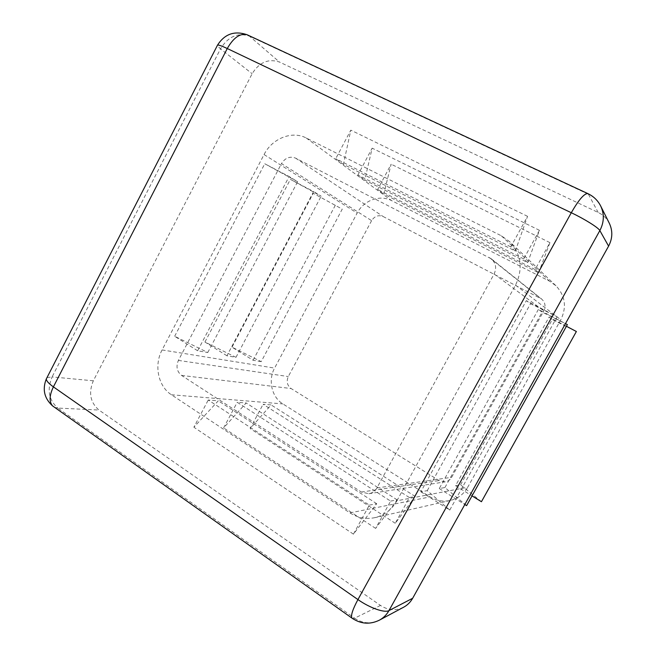 <?xml version="1.0" encoding="UTF-8"?>
<svg xmlns="http://www.w3.org/2000/svg" width="656" height="656" viewBox="0 0 656 656"><rect width="100%" height="100%" fill="white"/><g stroke="black" fill="none" stroke-linecap="round" stroke-linejoin="round"><path stroke-width="0.49" stroke-dasharray="3.28 2.46" d="M466.605 505.628L444.924 487.547L439.274 488.54L538.396 309.411L565.48 323.613M444.924 487.547L542.086 312.092L538.396 309.411M396.896 500.782L515.534 285.114C523.275 268.747 521.282 254.233 509.564 241.572L501.364 235.807L306.18 137.957C291.969 130.462 272.06 138.506 264.056 154.562L162.098 349.943C153.816 365.138 158.104 386.343 171.413 394.764L349.951 512.885C357.766 517.904 366.13 519.478 375.06 517.617C384.506 515.28 391.788 509.671 396.896 500.782L467.728 487.252L560.831 319.751C566.874 307.098 565.242 295.758 555.944 285.737L549.433 281.129L391.648 200.638C379.947 194.356 363.621 200.383 357.167 213.085L274.593 368.098C267.853 380.193 271.691 397.167 282.867 403.907L430.139 496.887C436.47 500.766 443.21 501.955 450.352 500.454C457.913 498.585 463.702 494.189 467.728 487.252M420.849 491.787L449.77 510.056L427.253 490.655L420.849 491.787L526.325 300.645L557.116 316.758L530.524 303.695L526.325 300.645M427.253 490.655L530.524 303.695M481.438 501.717L460.561 484.792L455.551 485.678L549.023 317.143L566.431 326.278M460.561 484.792L552.295 319.513L549.023 317.143M261.219 361.636L253.101 360.251L232.011 347.188L261.219 361.636L342.235 209.133L313.248 193.299L342.235 209.133M232.011 347.188L313.248 193.299M253.101 360.251L335.47 204.975M226.927 355.782L204.934 342.03L235.98 357.331L226.927 355.782L313.625 191.56L290.378 179.367L321.178 196.193L313.625 191.56M235.98 357.331L321.178 196.193M197.628 350.78L174.66 336.274L207.772 352.51L197.628 350.78L289.124 176.513L264.77 163.762L297.619 181.728L289.124 176.513M207.772 352.51L297.619 181.728M609.342 223.319C606.857 218.481 603.126 214.865 598.157 212.462L279.53 62.074C268.443 58.359 259.309 62.238 252.134 73.718L93.324 380.8C88.371 392.723 90.241 402.464 98.933 410.041L380.496 605.447C388.131 610.4 395.863 610.982 403.694 607.185M409.434 497.568L415.24 496.477L395.265 523.283L409.434 497.568L263.097 404.285L271.108 404.9L250.149 428.54L263.097 404.285M415.24 496.477L271.108 404.9M390.615 501.11L397.142 499.88L375.626 528.392L390.615 501.11L237.226 402.276L246.172 402.964L223.606 427.917L237.226 402.276M397.142 499.88L246.172 402.964M369.344 505.112L376.733 503.726L353.428 534.156L369.344 505.112L208.239 400.021L218.284 400.8L193.873 427.22L208.239 400.021M376.733 503.726L218.284 400.8M371.608 220.646L288.296 376.552C286.221 381.464 287.156 385.457 291.1 388.524L439.151 480.586L445.235 481.848C448.032 481.348 450.164 479.839 451.64 477.33L543.84 310.854C545.956 306.295 545.21 302.35 541.602 299.005L383.145 216.529C378.446 214.709 374.601 216.086 371.608 220.646L281.49 163.606L178.399 360.415C175.824 366.589 176.874 371.591 181.564 375.421L361.333 492.049L368.893 493.714C372.378 493.082 375.052 491.164 376.905 487.941L494.091 273.978C496.789 268.099 495.879 263.056 491.352 258.841L295.594 158.129C289.895 155.98 285.196 157.809 281.49 163.606M538.601 272.806L549.925 242.63L535.099 269.542L538.601 272.806L383.76 193.996L391.156 164.189L377.659 189.502L383.76 193.996M535.099 269.542L377.659 189.502M527.662 262.605L539.437 230.297L523.709 258.923L527.662 262.605L364.752 180.006L372.165 148.158L357.922 174.98L364.752 180.006M523.709 258.923L357.922 174.98M515.296 251.084L527.555 216.324L510.803 246.894L515.296 251.084L343.432 164.328L350.812 130.15L335.749 158.67L343.432 164.328M510.803 246.894L335.749 158.67M449.77 510.056L557.116 316.758M439.274 488.54L464.825 504.513M567.366 324.605L542.086 312.092M455.551 485.678L472.025 495.887M576.378 331.51L552.295 319.513M174.66 336.274L264.77 163.762M204.934 342.03L290.378 179.367M527.555 216.324L350.812 130.15M395.265 523.283L250.149 428.54M375.626 528.392L223.606 427.917M353.428 534.156L193.873 427.22M549.925 242.63L391.156 164.189M539.437 230.297L372.165 148.158M515.534 285.114L560.831 319.751M162.098 349.943L274.593 368.098M171.413 394.764L282.867 403.907M264.056 154.562L357.167 213.085M349.951 512.885L430.139 496.887M501.364 235.807L549.433 281.129M306.18 137.957L391.648 200.638M361.333 492.049L439.151 480.586M376.905 487.941L451.64 477.33M178.399 360.415L288.296 376.552M181.564 375.421L291.1 388.524M248.173 35.244L249.452 36.154C237.767 32.324 228.124 36.556 220.506 48.856L252.134 73.718M600.666 205.976C598.001 200.777 593.983 196.898 588.637 194.348L249.452 36.154L279.53 62.074M494.091 273.978L543.84 310.854M489.45 257.611L540.093 298.021M47.011 377.585L52.103 376.921L220.506 48.856L217.259 45.641M598.157 212.462L588.161 193.758M93.324 380.8L52.103 376.921C46.847 389.623 48.757 400.012 57.818 408.073L54.505 407.278M352.682 618.616L354.617 618.19L57.818 408.073L98.933 410.041M380.496 605.447L354.617 618.19C362.743 623.569 371.001 624.233 379.373 620.174M295.594 158.129L383.145 216.529M450.352 500.454L375.06 517.617M555.944 285.737L509.564 241.572M368.893 493.714L445.235 481.848M491.352 258.841L541.602 299.005"/><path stroke-width="0.98" d="M217.259 45.641L217.571 45.043C218.809 44.887 222.048 46.051 227.271 48.528L53.398 386.876L357.938 599.576C352.772 609.211 350.739 615.353 351.846 618.018C360.669 624.061 369.845 624.783 379.373 620.174L403.694 607.185C407.474 605.135 410.459 602.159 412.665 598.264L608.596 246.123C612.606 238.456 612.852 230.855 609.342 223.319L600.666 205.976C597.78 200.359 593.442 196.21 587.653 193.528C584.004 193.684 578.551 200.088 571.286 212.733L227.271 48.528C233.487 37.671 240.071 33.062 247.033 34.711L248.173 35.244M565.48 323.613L567.366 324.605L466.605 505.628L464.825 504.513M566.431 326.278L576.378 331.51L481.438 501.717L472.025 495.887M54.505 407.278L52.595 405.925C49.044 401.784 49.315 395.437 53.398 386.876C48.782 383.588 46.412 380.964 46.289 378.988L47.011 377.585M588.161 193.758L247.033 34.711C234.545 30.504 224.721 33.94 217.571 45.043L46.289 378.988C42.205 389.434 44.305 398.413 52.595 405.925L352.682 618.616M379.373 620.174C383.407 617.985 386.614 614.795 388.975 610.597C384.728 613.188 369.681 607.907 357.938 599.576L571.286 212.733C584.701 219.079 598.51 227.747 599.846 230.576C604.168 222.277 604.438 214.069 600.666 205.976M412.665 598.264L388.975 610.597L599.846 230.576L608.596 246.123"/></g></svg>
